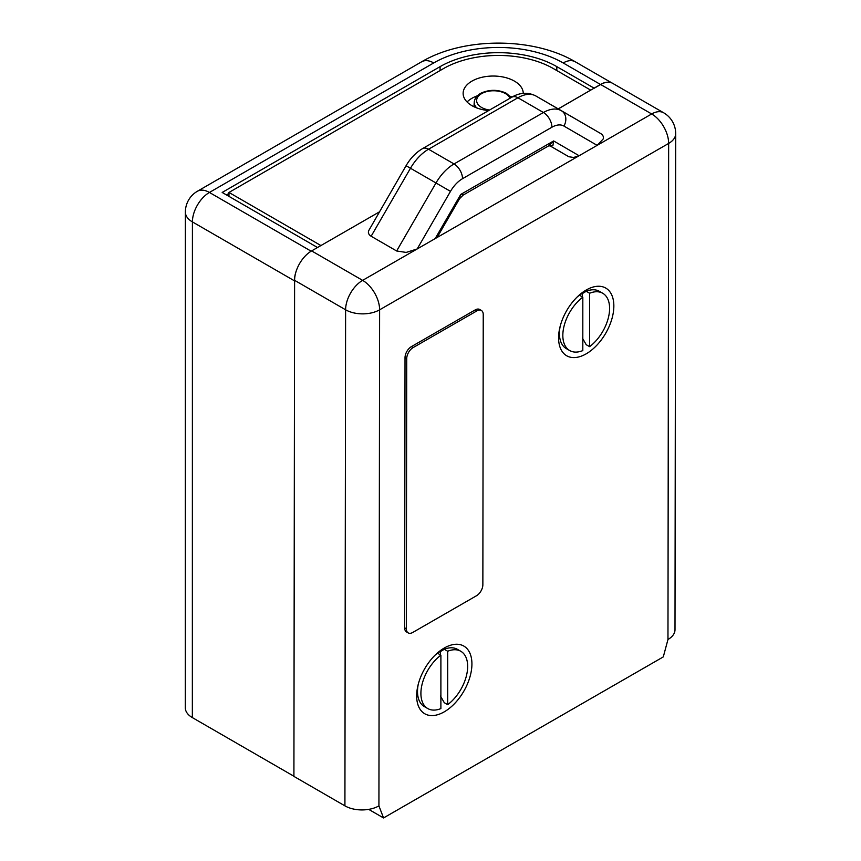 <?xml version="1.0" encoding="UTF-8"?>
<svg xmlns="http://www.w3.org/2000/svg" width="861" height="861" viewBox="0 0 861 861"><rect width="100%" height="100%" fill="white"/><g stroke="black" fill="none" stroke-linecap="round" stroke-linejoin="round"><path stroke-width="1.29" d="M368.702 809.372L383.543 817.95L663.293 656.9L667.964 639.497A24.043 13.862 -179.9 0 0 675.002 629.703L675.691 133.649A24.043 13.862 0.1 0 0 675.691 133.627M512.08 97.067A30.06 17.36 0 0 0 510.282 96.303M477.252 95.851A30.06 17.36 0 0 0 467.071 101.975M320.916 245.546L228.972 192.455L443.49 68.589A77.727 44.88 0 0 1 553.419 68.6L590.7 90.125L558.208 108.884M488.661 110.552A30.06 17.36 180 0 1 471.936 105.666A30.06 17.36 180 0 1 463.132 93.386A30.06 17.36 180 0 1 481.686 77.361A30.06 17.36 180 0 1 514.447 81.128A30.06 17.36 180 0 1 523.251 93.375M228.972 192.455L228.972 196.373M379.335 211.924L311.628 250.906A24.043 13.884 -60 0 0 296.615 269.913A24.043 13.884 120 0 0 294.43 280.815L294.419 411.666L294.602 280.331A24.043 13.884 -60 0 1 296.615 269.913M558.272 108.916L594.101 88.156L556.819 66.631A82.538 47.656 180 0 0 440.089 66.631L222.17 192.455L317.515 247.516M594.101 88.156L600.472 84.475A24.043 13.884 120 0 1 610.546 82.484A24.043 13.884 120 0 0 600.666 84.507L651.669 113.964A24.043 13.905 60.1 0 1 663.691 126.664A24.043 13.905 60.1 0 1 668.653 143.432A24.043 13.862 0.1 0 0 675.691 133.649A24.043 24.043 0 0 0 663.67 112.791A24.043 13.884 120 0 0 663.67 112.791A24.043 13.884 120 0 0 651.669 113.964L597.147 145.358L603.152 139.019C603.873 136.91 603.044 135.08 600.666 133.52L561.458 110.757A12.022 9.815 -59.9 0 0 561.447 110.746A36.065 20.825 120 0 0 561.415 110.735A36.065 20.825 120 0 0 543.42 112.5A12.022 6.953 60.1 0 1 549.426 118.84A12.022 6.953 60.1 0 1 551.912 127.224L462.518 178.69A24.043 13.884 120 0 0 450.497 191.357L417.165 248.969L406.177 252.424L396.641 250.981L371.134 236.248C368.756 234.698 367.927 232.868 368.648 230.748L406.08 165.699L450.497 191.357M197.395 205.144A24.043 13.884 -60 0 1 209.417 192.455A24.043 13.884 -120 0 0 197.395 191.26L197.395 191.26A24.043 24.043 0 0 0 185.373 212.075A24.043 13.884 0 0 0 192.412 221.901A24.043 13.884 -60 0 1 197.395 205.144M383.543 817.95L378.926 805.885A24.043 13.862 -179.9 0 1 344.917 805.853L293.913 776.396L294.419 411.666M350.61 293.031A24.043 13.884 120 0 0 345.605 309.788A24.043 13.862 0.1 0 0 362.61 313.867A24.043 13.862 0.1 0 0 379.615 309.82A24.043 13.905 -119.9 0 0 374.653 293.052A24.043 13.905 -119.9 0 0 362.632 280.363A24.043 13.884 120 0 0 350.61 293.031M594.101 88.285L600.666 84.507M549.878 145.789L568.852 156.745L573.62 157.466L579.109 155.733L362.632 280.363L311.628 250.906M437.948 236.022L459.57 198.665L463.229 195.038L548.661 145.853L553.645 140.946L552.913 145.444L550.114 145.864L568.852 156.745M438.206 235.419L435.192 238.583L460.743 194.435L463.229 195.038M228.972 193.434L226.421 194.909M610.546 82.484A24.043 13.884 -60 0 1 612.655 83.334L663.67 112.791M293.913 776.245L192.347 717.6A24.043 13.884 180 0 1 185.309 707.785L185.373 212.075M613.85 306.01A39.079 22.558 -60 0 1 586.201 353.828A39.079 22.558 -60 0 1 558.585 337.878A39.079 22.558 -60 0 1 558.585 337.824A39.079 22.558 -60 0 1 586.233 290.006A39.079 22.558 -60 0 1 613.85 306.01M471.925 664.014A39.079 22.558 -60 0 1 444.265 711.832A39.079 22.558 -60 0 1 416.659 695.882A39.079 22.558 -60 0 1 416.659 695.828A39.079 22.558 -60 0 1 444.308 648.01A39.079 22.558 -60 0 1 471.925 664.014M481.374 310.455L479.674 309.476A9.019 5.209 120 0 0 475.175 309.917L411.418 346.617A9.019 5.209 120 0 0 405.025 357.659L406.726 358.639L406.349 628.767A9.019 5.209 120 0 0 408.222 632.91A9.019 5.209 120 0 0 412.72 632.469L476.477 595.758A9.019 5.209 120 0 0 482.86 584.727L483.236 314.588A9.019 5.209 120 0 0 481.374 310.455A9.019 5.209 120 0 0 476.876 310.896L413.119 347.596A9.019 5.209 120 0 0 406.726 358.639M406.349 628.767L404.648 627.787L405.025 357.659M404.648 627.787A9.019 5.209 120 0 0 406.521 631.931L408.222 632.91M551.912 127.224A24.043 13.884 120 0 1 563.923 126.061L597.147 145.358L579.109 155.733L553.645 140.946L460.743 194.435L458.978 199.515M444.298 649.28A33.062 19.082 -60 0 1 457.417 649.323L460.818 651.282A33.062 19.082 120 0 0 447.698 651.25L444.298 649.28L440.466 651.551A27.649 15.961 120 0 0 437.496 652.929M435.096 655.146A33.062 19.082 -60 0 1 437.496 653.208L440.897 655.167A33.062 19.082 120 0 0 422.094 684.247A33.062 19.082 120 0 0 427.756 708.549L424.355 706.59A33.062 19.082 -60 0 1 417.51 691.458A33.062 19.082 -60 0 1 418.242 684.334M436.559 653.757L437.496 653.208M440.455 696.011L444.287 702.694L447.688 704.664L447.698 651.25M440.466 654.93L440.466 651.551M447.688 704.664A33.062 19.082 120 0 0 467.663 666.425A33.062 19.082 120 0 0 460.818 651.282M417.51 691.458A33.062 19.082 -60 0 1 417.51 691.448L417.51 687.552M427.756 708.549A33.062 19.082 120 0 0 440.886 708.592L440.897 655.167M586.223 291.276A33.062 19.082 -60 0 1 599.353 291.319L602.754 293.278A33.062 19.082 120 0 0 589.624 293.246L586.223 291.276L582.391 293.547A27.649 15.961 120 0 0 579.421 294.925M577.021 297.153A33.062 19.082 -60 0 1 579.421 295.205L582.822 297.174A33.062 19.082 120 0 0 564.02 326.244A33.062 19.082 120 0 0 569.681 350.545L566.28 348.587A33.062 19.082 -60 0 1 559.435 333.455A33.062 19.082 -60 0 1 559.435 333.444A33.062 19.082 -60 0 1 560.167 326.33M578.484 295.753L579.421 295.205M582.38 338.018L586.212 344.701L589.613 346.66L589.624 293.246M582.391 296.927L582.391 293.547M589.613 346.66A33.062 19.082 120 0 0 609.599 308.421A33.062 19.082 120 0 0 602.754 293.278M569.681 350.545A33.062 19.082 120 0 0 582.811 350.588L582.822 297.174M511.273 97.53L506.107 93.16C497.744 89.404 489.382 89.404 481.019 93.16C476.994 95.367 474.734 98.348 474.228 102.082A19.34 11.161 0 0 0 476.725 107.905M510.024 98.251A16.929 9.772 0 0 0 505.536 93.634A16.929 9.772 0 0 0 481.59 93.634A16.929 9.772 0 0 0 481.59 107.453A16.929 9.772 0 0 0 489.543 110.047M311.133 251.186L209.417 192.455L433.718 62.939A91.557 52.865 0 0 1 563.191 62.95L600.472 84.475M192.347 717.6L192.412 221.901L294.43 280.815M294.602 280.331L345.605 309.788L344.917 805.853M556.819 70.559L556.819 66.631M440.089 66.631L440.089 70.548M563.191 62.95A24.043 13.884 -60 0 1 575.213 61.755L611.902 82.947M197.395 191.26L421.696 61.755A24.043 13.884 60 0 1 433.718 62.939M378.926 805.885L379.615 309.82L668.653 143.432L667.964 639.497M600.666 133.52L535.908 96.001A36.065 20.825 -60 0 1 535.94 96.012L561.394 110.714M563.923 126.061A12.022 9.815 -59.9 0 0 565.688 117.268A12.022 9.815 -59.9 0 0 561.458 110.757M462.518 178.69A12.022 6.953 -119.9 0 0 460.043 170.306A12.022 6.953 -119.9 0 0 454.038 163.956A36.065 20.825 120 0 0 435.989 182.962L396.641 250.981M371.134 236.248L410.482 168.239A36.065 20.825 -60 0 1 428.53 149.222L517.913 97.767L543.42 112.5L454.038 163.956L428.53 149.222A12.022 6.953 -119.9 0 0 422.514 148.63L511.908 97.175A12.022 6.953 60.1 0 1 511.908 97.175A12.022 6.953 60.1 0 1 517.913 97.767A36.065 20.825 -60 0 1 535.908 96.001C525.877 90.803 516.632 94.236 511.908 97.175M413.119 347.596L411.418 346.617M475.175 309.917L476.876 310.896M474.228 102.082L473.991 106.742M421.696 61.755C463.681 36.905 533.217 36.905 575.213 61.755M550.104 145.864L548.586 145.896M406.08 165.699C410.396 158.273 415.885 152.58 422.514 148.63M559.435 329.548L559.435 333.455"/></g></svg>
